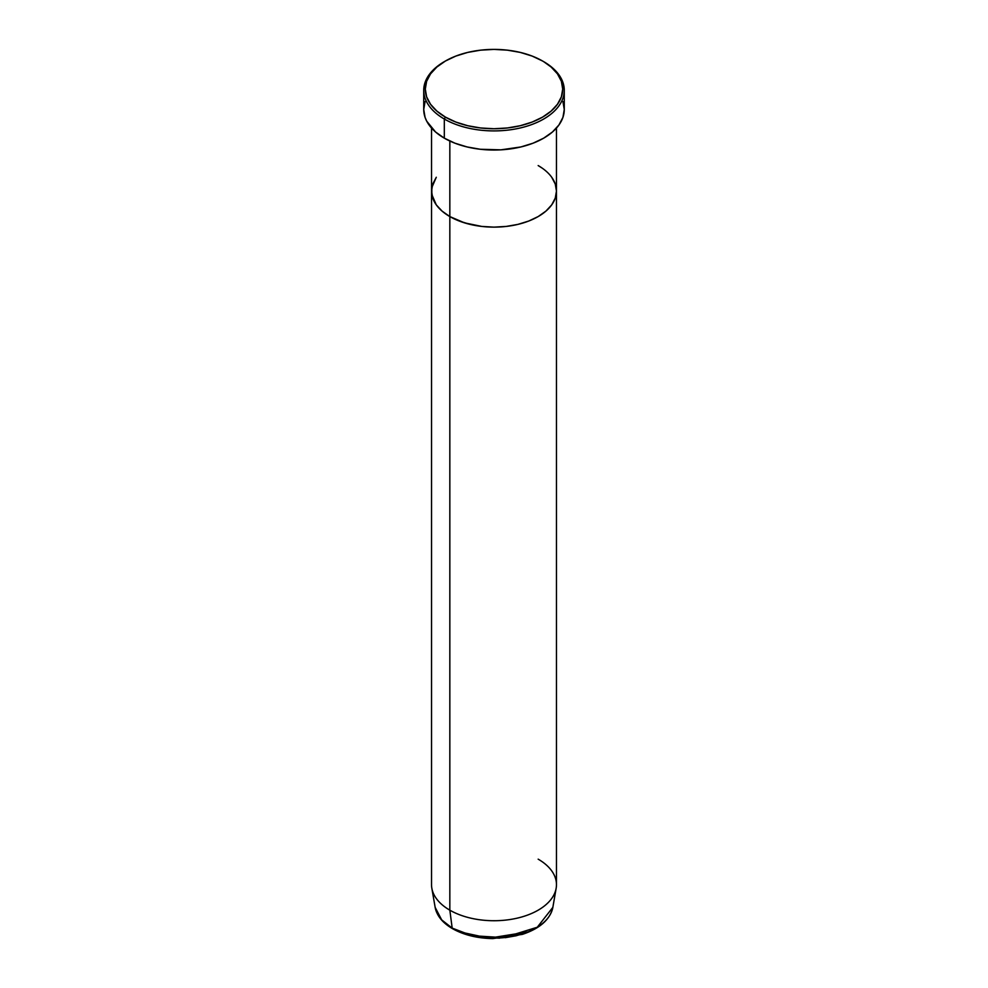 <?xml version="1.0" encoding="UTF-8"?>
<svg xmlns="http://www.w3.org/2000/svg" width="988" height="988" viewBox="0 0 988 988"><rect width="100%" height="100%" fill="white"/><g stroke="black" fill="none" stroke-linecap="round" stroke-linejoin="round"><path stroke-width="1.48" d="M445.415 61.021L444.316 61.651A70.272 40.57 0 0 0 444.316 119.029L445.415 117.115A68.703 39.668 180 0 1 445.415 61.021A68.703 39.668 180 0 1 542.585 61.021L532.174 56.081L520.293 52.413L507.4 50.166L494 49.4L480.6 50.166L467.707 52.413L455.826 56.081L445.415 61.021L436.869 67.036L430.521 73.89L426.618 81.325L425.297 89.068L426.618 96.812L430.521 104.246L436.869 111.101L445.415 117.115L455.826 122.055L467.707 125.711L480.6 127.971L494 128.736L507.4 127.971L520.293 125.711L532.174 122.055L542.585 117.115L551.131 111.101L557.479 104.246L561.382 96.812L562.703 89.068L561.382 81.325L557.479 73.89L551.131 67.036L543.684 61.651A70.272 40.57 0 0 0 543.128 61.342A70.272 40.57 180 0 1 543.684 61.651L542.585 61.021A68.703 39.668 180 0 1 542.585 117.115A68.703 39.668 180 0 1 445.415 117.115L444.316 119.029A70.272 40.57 0 0 0 543.684 119.029A70.272 40.57 0 0 0 543.684 61.651L543.684 61.651A70.272 40.57 180 0 1 564.272 90.34A70.272 40.57 180 0 1 520.886 127.823A70.272 40.57 180 0 1 444.316 119.029L444.316 138.159A70.272 40.57 0 0 0 520.886 146.953A70.272 40.57 0 0 0 564.272 109.47L562.925 117.387L558.924 124.994L552.428 132.009L543.684 138.159L533.038 143.198L520.886 146.953L500.891 149.843L480.291 149.262L467.114 146.953L454.962 143.198L444.316 138.159L444.316 119.029A70.272 40.57 180 0 1 423.729 90.34A70.272 40.57 180 0 1 444.872 61.342M449.836 141.025L449.836 216.57A62.466 36.062 0 0 0 517.897 224.387A62.466 36.062 0 0 0 556.466 191.067L555.256 198.106L551.712 204.874L545.932 211.099L538.164 216.57L528.704 221.053L517.897 224.387L506.189 226.437L494 227.129L481.811 226.437L464.558 222.868L449.836 216.57L442.068 211.099L436.288 204.874L431.842 194.599L431.842 187.535L436.288 177.272L432.744 184.027L431.534 191.067A62.466 36.062 0 0 0 449.836 216.57L449.836 141.025M538.164 165.564L542.289 168.195L538.164 165.564A62.466 36.062 180 0 1 556.466 191.067A62.466 36.062 180 0 1 517.897 224.387A62.466 36.062 180 0 1 449.836 216.57L449.836 910.17L452.183 928.115A1.556 0.902 120 0 0 452.492 928.658A1.556 0.902 -60 0 1 452.183 928.115A59.144 34.148 0 0 0 513.884 936.13A59.144 34.148 0 0 0 552.848 907.367L537.274 927.238L503.621 937.661L471.931 935.648L452.183 928.115L449.836 910.17A62.466 36.062 0 0 0 517.897 917.988A62.466 36.062 0 0 0 556.466 884.668L556.466 191.067L555.256 198.106L551.712 204.874L545.932 211.099L538.164 216.57L528.704 221.053L517.897 224.387L506.189 226.437L494 227.129L481.811 226.437L470.103 224.387L459.296 221.053L449.836 216.57L442.068 211.099L436.288 204.874L432.744 198.106L431.534 191.067L431.534 884.668A62.466 36.062 0 0 0 449.836 910.17L449.836 216.57A62.466 36.062 180 0 1 431.534 191.067L431.534 128.057M551.712 177.272L555.256 184.027L556.466 191.067L555.256 184.027L551.712 177.272M423.729 90.34L423.729 109.47A70.272 40.57 0 0 0 444.316 138.159L435.572 132.009L426.754 121.24L425.075 117.387L423.729 109.47L425.075 101.554M562.925 101.554L564.272 109.47L564.272 90.34M460.05 931.931L488.937 938.192L527.95 931.931M538.164 859.165A62.466 36.062 180 0 1 556.158 888.249A62.466 36.062 180 0 1 515.007 918.63A62.466 36.062 180 0 1 449.836 910.17A62.466 36.062 180 0 1 431.842 888.249L435.152 907.367A59.144 34.148 0 0 0 452.183 928.115L441.673 919.877L435.152 907.367C436.807 915.777 442.587 922.866 452.492 928.658C463.767 934.981 477.204 938.304 492.802 938.6L522.38 934.376C539.942 928.485 550.106 919.482 552.848 907.367L556.158 888.249M462.001 932.721L471.955 935.784L482.762 937.686L499.644 938.155M505.239 937.686L516.045 935.784L525.999 932.721M543.684 61.651L542.585 61.021M556.466 128.057L556.466 191.067"/></g></svg>
